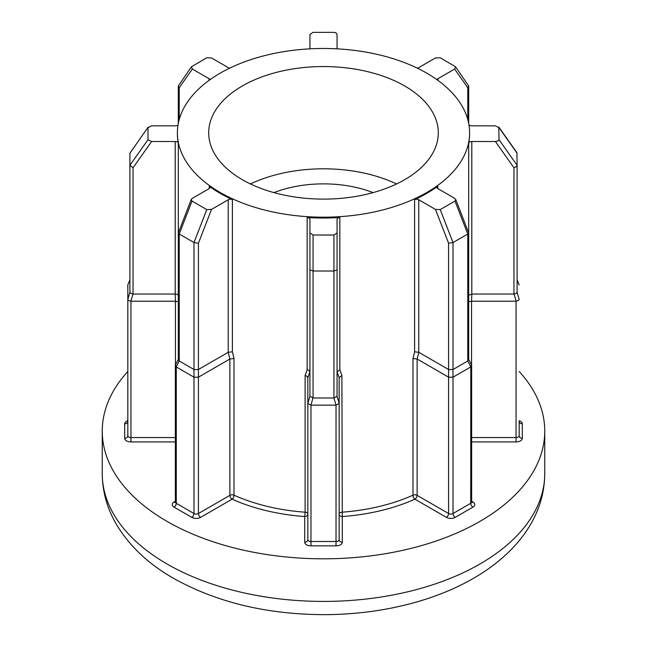 <?xml version="1.0" encoding="UTF-8"?>
<svg xmlns="http://www.w3.org/2000/svg" width="647" height="647" viewBox="0 0 647 647"><rect width="100%" height="100%" fill="white"/><g stroke="black" fill="none" stroke-linecap="round" stroke-linejoin="round"><path stroke-width="0.97" d="M517.09 292.242L517.09 165.276L517.09 292.298L516.177 293.382L513.961 294.045L513.961 167.767L495.4 141.515L498.133 140.892L499.015 139.712L498.813 127.055L516.913 152.66L517.09 165.276L516.33 166.627L513.961 167.767M517.09 292.298L519.177 299.472L518.263 300.548L516.169 301.211L514.082 294.037M337.386 48.857A3.13 1.812 180 0 1 337.071 48.064L337.071 34.437L335.987 32.86L333.933 32.35L313.067 32.35L309.929 34.437L309.929 48.064A3.13 1.812 180 0 1 309.614 48.857M133.039 294.045L130.831 301.211L128.737 300.548L127.823 299.472L129.91 292.298L129.91 165.276L133.039 167.767L133.039 294.045L175.2 294.045L177.415 294.442L178.313 295.388M178.062 124.774A3.13 1.812 180 0 1 175.2 125.85L151.6 125.85L147.985 127.661L147.985 139.712L151.6 141.515L175.2 141.515A3.13 1.812 180 0 1 177.415 142.049A3.13 1.812 180 0 1 178.313 143.124A146.109 84.353 180 0 1 177.391 133.686L177.391 132.829A146.109 84.353 0 0 0 220.182 192.482A146.109 84.353 0 0 0 379.417 210.768A146.109 84.353 0 0 0 469.609 132.829A146.109 84.353 0 0 0 426.818 73.184A146.109 84.353 0 0 0 267.583 54.898A146.109 84.353 0 0 0 177.391 132.829M129.91 292.298L130.823 293.382L132.918 294.037M337.071 232.928L337.063 396.239L339.157 403.348L339.157 377.662L337.071 371.839L339.845 369.68L341.891 375.503L339.157 377.654L339.157 513.993A3.13 2.556 180 0 0 342.287 516.549L342.287 542.243A6.26 3.615 180 0 1 336.028 545.858L310.972 545.858L310.972 541.49L336.028 541.49L336.028 405.151L310.972 405.151L310.972 541.49A3.13 1.812 0 0 1 308.765 540.965A3.13 1.812 0 0 1 307.843 539.687L307.843 377.662L309.929 371.839L309.015 370.424L307.155 369.68L307.155 217.505A3.13 1.812 180 0 1 309.015 218.023A3.13 1.812 180 0 1 309.929 219.309L309.929 232.928L313.067 235.015L333.933 235.015L337.071 232.928L337.071 219.309A3.13 1.812 180 0 1 339.845 217.505A146.109 84.353 180 0 1 307.155 217.505M178.556 302.44L177.658 301.607L175.45 301.219L130.953 301.219L130.953 437.558L175.361 437.558M307.843 377.662L306.929 376.239L305.109 375.503L307.155 369.68M373.068 192.612A88.712 51.218 0 0 0 273.932 192.612M404.674 85.962A114.802 66.277 0 0 0 279.569 71.599A114.802 66.277 0 0 0 208.698 132.829A114.802 66.277 0 0 0 242.326 179.696A114.802 66.277 0 0 0 367.431 194.068A114.802 66.277 0 0 0 438.302 132.829A114.802 66.277 0 0 0 404.674 85.962M396.554 183.958A114.802 66.277 0 0 0 250.446 183.958M127.823 371.467A221.25 127.734 0 0 0 102.25 431.072A221.25 127.734 0 0 0 167.055 521.401A221.25 127.734 0 0 0 408.168 549.085A221.25 127.734 0 0 0 544.75 431.072A221.25 127.734 0 0 0 519.177 371.467M232.394 199.632A146.109 84.353 180 0 1 220.182 193.332A146.109 84.353 180 0 1 209.272 186.279A3.13 1.812 180 0 1 209.96 187.412A3.13 1.812 180 0 1 209.038 188.689L192.353 198.322L191.269 199.438L192.013 201.08L206.773 209.596L211.537 209.402L228.229 199.769A3.13 1.812 180 0 1 232.394 199.632L232.394 351.806L234.012 358.503L229.879 359.012L198.419 377.177L198.419 513.516L229.879 495.351L229.879 359.012L228.221 352.3L232.394 351.806M418.771 199.769L418.779 352.3L417.121 359.012L417.121 495.351L448.581 513.516L448.581 377.177L417.129 359.02L412.988 358.503L414.606 351.806L414.606 199.632A3.13 1.812 180 0 1 418.771 199.769L435.463 209.402L440.227 209.596L454.987 201.08L455.731 199.438L454.647 198.322L437.962 188.689A3.13 1.812 180 0 1 437.04 187.412A3.13 1.812 180 0 1 437.728 186.279A146.109 84.353 180 0 1 414.606 199.632M468.687 295.388L468.687 143.124A3.13 1.812 180 0 1 471.8 141.515L495.4 141.515M469.609 132.829L469.609 133.686A146.109 84.353 180 0 1 468.687 143.124M470.725 366.954L453.013 377.177L453.013 513.516L470.725 503.293L470.806 366.898L467.773 360.986L467.773 234.02L453.013 242.544L448.581 243.223L435.463 209.402M440.227 209.596L453.013 242.544L453.013 369.51L467.773 360.986M414.606 351.806L418.771 352.3L448.581 369.51L448.581 243.223M448.581 377.177L448.581 369.51M453.013 369.51L448.67 369.55M452.924 369.55L453.013 377.177M452.924 377.217L448.67 377.217M468.687 359.336L471.534 365.086L470.806 366.898M467.854 360.929L468.687 359.57L468.687 232.944L455.731 199.438M454.987 201.08L467.773 234.02L468.687 232.944M339.157 403.348L339.157 539.687A3.13 2.556 180 0 0 342.287 542.243M193.987 377.177L176.275 366.954L176.275 503.293L193.987 513.516L193.987 242.544L179.227 234.02L178.313 232.944L191.269 199.438M175.361 441.917L130.953 441.917A6.26 3.615 180 0 1 126.521 440.858A6.26 3.615 180 0 1 124.685 438.302A3.13 2.556 180 0 0 127.823 435.746L127.823 284.874L129.91 279.892M519.177 420.712A6.26 3.615 180 0 1 522.315 423.842A3.13 2.556 180 0 1 519.177 421.286L519.177 435.746A3.13 2.556 180 0 0 522.315 438.302A6.26 3.615 180 0 1 516.047 441.917L471.639 441.917M471.639 437.558L516.047 437.558L516.047 301.219L471.55 301.219L469.059 301.753M313.067 235.015L313.067 397.986L333.933 397.986L333.933 271.02L313.067 271.02L309.929 269.896L309.929 232.928M313.067 397.986L309.929 396.174L309.929 269.896M192.013 201.08L179.227 234.02L179.227 360.986L193.987 369.51M206.773 209.596L193.987 242.544L198.419 243.223L198.419 369.51L228.221 352.3L228.229 199.769M147.985 139.712L129.91 165.276L129.91 153.226L148.187 127.055L129.91 153.226M229.822 68.097A3.13 1.812 180 0 1 228.229 67.603L211.537 57.963L206.773 57.769L191.407 66.819L192.353 69.043L209.038 78.675A3.13 1.812 180 0 1 209.935 79.759M437.065 79.759A3.13 1.812 180 0 1 437.962 78.675L454.647 69.043L455.593 66.819L440.227 57.769L435.463 57.963L418.771 67.603A3.13 1.812 180 0 1 417.178 68.097M517.09 153.226L499.015 127.661L495.4 125.85L471.8 125.85A3.13 1.812 180 0 1 468.938 124.774M471.8 141.515L471.8 294.045L513.961 294.045M307.843 403.348L309.937 396.239M336.028 405.151L333.933 397.986M312.946 397.978L310.972 405.151M198.419 369.51L198.419 377.177M179.227 360.986L178.313 359.57L178.313 232.944M179.146 360.929L176.275 366.954M519.177 284.947L517.09 280.119M310.859 405.143L307.851 403.404M339.149 403.404L336.141 405.143M176.194 366.898L175.466 365.086L178.313 359.336M198.33 377.217L194.076 377.217M517.09 279.892L519.177 284.874M334.054 397.978L337.063 396.239M333.933 235.015L333.933 271.02L337.071 269.896M194.076 369.55L198.33 369.55M191.407 66.819L178.313 85.954L179.227 87.717L179.227 119.493M455.593 66.819L468.687 85.954L467.773 87.717L454.647 69.043M471.8 294.045L468.687 295.291M234.012 358.503L234.012 495.198A146.109 84.353 0 0 0 305.109 512.206L304.713 516.549A149.239 86.164 180 0 1 232.095 499.185L200.627 517.349A6.26 3.615 180 0 1 191.771 517.349L174.067 507.127A6.26 3.615 180 0 1 174.067 502.015L175.361 501.263M305.109 375.503L305.109 512.206A3.13 1.812 180 0 1 306.929 512.715A3.13 1.812 180 0 1 307.843 513.993A3.13 2.556 0 0 1 304.713 516.549L304.713 542.243A6.26 3.615 180 0 0 306.549 544.798A6.26 3.615 180 0 0 310.972 545.858M341.891 375.503L342.287 516.549A149.239 86.164 180 0 0 414.905 499.185A3.13 1.569 -114.1 0 1 412.988 495.198L412.988 358.503M130.953 441.917L130.953 437.558A3.13 1.812 0 0 1 128.737 437.024A3.13 1.812 0 0 1 127.823 435.746M499.015 139.712L517.09 165.276M178.313 143.124L178.313 295.291M167.055 564.006A221.25 127.734 0 0 0 408.168 591.698A221.25 127.734 0 0 0 544.75 473.685C544.62 491.202 540.083 507.79 531.147 523.423C525.413 533.427 518.207 542.704 509.545 551.236C499.387 561.232 487.603 570.12 474.194 577.917C456.887 587.953 437.615 596 416.369 602.066C387.149 610.339 356.465 614.537 324.317 614.65C266.831 614.464 216.575 602.357 173.542 578.337C147.945 563.715 128.672 545.34 115.732 523.205C106.868 507.628 102.38 491.122 102.25 473.685A221.25 127.734 0 0 0 167.055 564.006M339.845 217.505L339.845 369.68M339.157 513.993A3.13 1.812 180 0 1 340.071 512.715A3.13 1.812 180 0 1 341.891 512.206A146.109 84.353 0 0 0 412.988 495.198A3.13 1.812 180 0 1 417.121 495.351A3.13 1.812 -60 0 1 414.905 499.185L446.373 517.349A6.26 3.615 180 0 0 455.229 517.349L472.933 507.127A6.26 3.615 180 0 0 472.933 502.015L471.639 501.263M437.728 186.279L437.728 188.536M209.272 188.536L209.272 186.279M522.315 423.842L522.315 438.302M124.685 438.302L124.685 423.842A6.26 3.615 180 0 1 127.823 420.712M446.373 517.349A3.13 1.812 -60 0 0 448.581 513.516A3.13 1.812 0 0 0 453.013 513.516A3.13 1.812 -120 0 0 455.229 517.349M472.933 507.127A3.13 1.812 -120 0 1 470.725 503.293A3.13 1.812 0 0 0 471.639 502.015L471.752 502.452L471.372 502.169M175.45 365.126L175.45 301.219M471.55 301.219L471.55 365.126M211.537 209.402L198.419 243.223M175.2 294.045L175.2 141.515M151.6 141.515L133.039 167.767M209.038 80.406L209.038 78.675M192.353 69.043L179.227 87.717M437.962 78.675L437.962 80.406M467.773 119.493L467.773 87.717M175.434 301.219L175.183 294.045M129.91 280.119L127.823 284.874M471.817 294.045L471.566 301.219M336.028 545.858L336.028 541.49A3.13 1.812 0 0 0 339.157 539.687M175.361 365.531L175.361 502.015A3.13 1.812 0 0 0 176.275 503.293A3.13 1.812 120 0 1 174.067 507.127M191.771 517.349A3.13 1.812 120 0 0 193.987 513.516A3.13 1.812 0 0 0 198.419 513.516A3.13 1.812 60 0 0 200.627 517.349M229.879 495.351A3.13 1.812 180 0 1 234.012 495.198A3.13 1.569 114.1 0 1 232.095 499.185A3.13 1.812 60 0 1 229.879 495.351M516.047 441.917L516.047 437.558A3.13 1.812 0 0 0 519.177 435.746M307.843 539.687A3.13 2.556 0 0 1 304.713 542.243M174.067 502.015A3.13 1.812 -120 0 0 175.321 502.282M124.685 423.842A3.13 2.556 180 0 0 127.823 421.286L127.791 421.65M471.679 502.282A3.13 1.812 120 0 0 472.933 502.015M544.75 431.072L544.75 473.685M102.25 431.072L102.25 473.685M471.639 365.531L471.639 502.015M178.313 85.954L178.313 123.375M468.687 85.954L468.687 123.375M175.628 502.169L175.248 502.452L175.361 502.015"/></g></svg>
